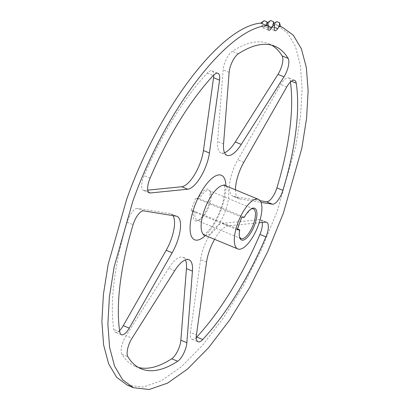 <?xml version="1.0" encoding="UTF-8"?>
<svg xmlns="http://www.w3.org/2000/svg" width="410" height="410" viewBox="0 0 410 410"><rect width="100%" height="100%" fill="white"/><g stroke="black" fill="none" stroke-linecap="round" stroke-linejoin="round"><path stroke-width="0.31" stroke-dasharray="2.05 1.54" d="M237.216 229.749L191.116 210.673L195.662 198.127L241.756 217.203M237.528 228.882L193.617 210.863C192.597 217.177 193.453 220.595 196.19 221.118L198.332 220.59L203.857 215.055L208.644 205.559L210.381 191.465L207.819 188.995C204.862 189.082 201.638 192.193 198.158 198.317L195.662 198.127M191.116 210.673L193.617 210.863M127.443 385.226L143.136 387.019L161.448 380.705L181.568 366.566L202.596 345.23L223.599 317.653L243.642 285.058L261.826 248.896L277.35 210.781L295.841 145.806L300.602 115.707L302.134 88.534L300.386 65.175L295.42 46.397L287.389 32.821L276.565 24.882L273.301 23.77L271.722 26.189A5.371 1.994 -67.5 0 1 268.96 28.218A5.371 1.994 -67.5 0 1 268.314 25.563L268.658 22.924L267.253 22.817L265.711 25.369A5.371 1.994 -67.5 0 1 262.733 27.742A5.371 1.994 -67.5 0 1 262.051 25.451L262.257 22.929L260.76 23.103M147.774 190.148L144.407 190.486A13.427 4.981 -67.5 0 1 143.408 190.353A13.427 4.981 -67.5 0 1 144.089 175.685A174.588 64.77 -67.5 0 1 207.25 73.082A13.427 4.981 -67.5 0 1 211.985 70.822A13.427 4.981 -67.5 0 1 213.743 75.05M235.458 189.83A26.86 9.963 -67.5 0 0 238.979 198.712A26.86 9.963 -67.5 0 0 239.824 198.947L233.828 196.467A26.86 9.963 -67.5 0 1 232.988 196.231A26.86 9.963 -67.5 0 1 237.836 159.828L280.737 84.475A13.427 4.981 -67.5 0 1 288.584 77.854A13.427 4.981 -67.5 0 1 290.234 80.698A174.588 64.77 -67.5 0 1 290.423 82.005M233.828 196.467L260.109 200.71M206.558 262.062L200.567 259.586A26.86 9.963 -67.5 0 1 222.271 223.378L259.602 219.622A13.427 4.981 -67.5 0 1 260.596 219.755A13.427 4.981 -67.5 0 1 262.226 222.44M200.567 259.586L190.44 332.438L196.436 334.919M196.257 337.538A13.427 4.981 -67.5 0 1 192.023 339.285A13.427 4.981 -67.5 0 1 190.44 332.438M224.547 152.71A26.86 9.963 -67.5 0 1 220.99 152.822A26.86 9.963 -67.5 0 1 217.566 141.506L223.142 69.91A13.427 4.981 -67.5 0 1 232.321 51.332A174.588 64.77 -67.5 0 1 268.76 43.732A174.588 64.77 -67.5 0 1 271.676 45.172M174.732 270.651L168.741 268.171A26.86 9.963 -67.5 0 1 183.019 257.285A26.86 9.963 -67.5 0 1 185.453 259.878M168.741 268.171L126.029 335.764L132.02 338.245M138.324 367.416A174.588 64.77 -67.5 0 1 135.244 366.376A174.588 64.77 -67.5 0 1 121.867 354.204A13.427 4.981 -67.5 0 1 126.029 335.764M119.576 330.583A13.427 4.981 -67.5 0 1 115.425 332.254A13.427 4.981 -67.5 0 1 113.775 329.409A174.588 64.77 -67.5 0 1 127.115 222.23A13.427 4.981 -67.5 0 1 137.591 208.382L143.582 210.863M176.172 216.121L170.176 213.641A26.86 9.963 -67.5 0 1 171.021 213.882A26.86 9.963 -67.5 0 1 172.989 215.609M170.176 213.641L137.591 208.382M194.996 211.278L194.852 217.315L196.764 220.329L197.476 220.493A16.118 5.981 -67.5 0 0 199.485 220.001L198.332 220.59M251.176 208.936L243.786 217.044L199.537 198.732A16.118 5.981 -67.5 0 1 208.377 190.378A16.118 5.981 -67.5 0 1 209.09 190.542A16.118 5.981 -67.5 0 1 210.781 192.7A16.118 5.981 -67.5 0 1 209.151 205.907A16.118 5.981 -67.5 0 1 199.485 220.001M239.245 229.595L239.537 237.057M239.824 198.947L261.006 202.366M214.589 239.332A26.86 9.963 -67.5 0 1 228.267 225.859L259.228 222.743M199.537 198.732L198.158 198.317M280.594 26.635L274.597 24.159L276.75 21.612M262.257 22.929L264.101 20.654M273.988 23.344L273.301 23.77M268.658 22.924L270.656 20.5M243.786 217.044L244.257 217.392M204.641 235.217A26.86 9.963 112.5 0 0 205.825 235.494A26.86 9.963 112.5 0 0 224.721 212.698A26.86 9.963 112.5 0 0 225.182 185.576M265.711 25.369L268.171 26.383M262.051 25.451L268.043 27.931M271.722 26.189L274.403 27.296M268.314 25.563L274.31 28.044M207.25 73.082L213.246 75.563M150.08 178.165L144.089 175.685M148.604 192.223L144.407 190.486M291.397 81.18L290.234 80.698M286.728 86.956L280.737 84.475M243.827 162.309L237.836 159.828M265.593 222.102L259.602 219.622M228.267 225.859L222.271 223.378M238.312 53.812L232.321 51.332M229.134 72.385L223.142 69.91M223.558 143.987L217.566 141.506M121.867 354.204L127.858 356.685M119.766 331.89L113.775 329.409M127.115 222.23L133.107 224.711M205.374 235.519A34.917 12.956 112.5 0 0 225.915 185.879M241.013 238.64L196.764 220.329M262.733 27.742L268.724 30.222M268.96 28.218L274.951 30.699M211.985 70.822L217.976 73.303M149.404 192.833L143.408 190.353M294.575 80.334L288.584 77.854M238.979 198.712L232.988 196.231M266.592 222.235L260.596 219.755M192.023 339.285L198.015 341.766M226.981 155.303L220.99 152.822M189.01 259.766L183.019 257.285M121.416 334.734L115.425 332.254M177.012 216.357L171.021 213.882M210.781 192.7L210.381 191.465M203.247 235.002L206.076 233.136C209.833 229.467 212.872 225.433 215.194 221.036C218.991 214.174 221.748 207.086 223.47 199.783L224.711 191.783C224.731 187.273 224.511 184.93 224.05 184.746M253.339 208.859L209.09 190.542M135.244 366.376L141.24 368.856M268.76 43.732L274.756 46.212M276.565 24.882L280.563 26.537M250.618 209.182L251.771 208.593M239.322 236.488L239.722 237.718"/><path stroke-width="0.61" d="M237.216 229.749L241.756 217.203L244.257 217.392A17.189 6.375 112.5 0 1 251.771 208.593A17.189 6.375 112.5 0 1 253.913 208.07A17.189 6.375 112.5 0 1 254.743 224.634A17.189 6.375 112.5 0 1 242.284 240.193A17.189 6.375 112.5 0 1 239.722 237.718A17.189 6.375 112.5 0 1 239.712 229.938L237.216 229.749M237.528 228.882L239.712 229.938M257.183 199.034A26.86 9.963 112.5 0 0 238.287 221.825A26.86 9.963 112.5 0 0 237.831 248.947A26.86 9.963 112.5 0 0 239.015 249.229A26.86 9.963 112.5 0 0 257.91 226.433A26.86 9.963 112.5 0 0 258.372 199.311A26.86 9.963 112.5 0 0 257.183 199.034M266.884 21.807L264.101 20.654L260.76 23.103C220.795 26.594 158.86 107.984 126.659 199.327L108.168 264.301L103.407 294.406L101.875 321.578L103.617 344.938L108.588 363.711L116.619 377.292L127.443 385.226L133.434 387.706L122.61 379.773L114.58 366.191L109.613 347.419L107.866 324.059L109.398 296.886L114.159 266.782L132.65 201.807C164.851 110.469 226.781 29.079 266.751 25.584L266.884 21.807L268.248 25.41L268.043 27.931A5.371 1.994 112.5 0 0 268.724 30.222A5.371 1.994 112.5 0 0 271.707 27.849L273.244 25.297L273.439 21.653L274.649 25.399L274.31 28.044A5.371 1.994 112.5 0 0 274.951 30.699A5.371 1.994 112.5 0 0 277.713 28.669L279.297 26.25L279.538 22.765L280.594 26.635L282.557 27.362L293.381 35.296L301.411 48.877L306.383 67.65L308.125 91.01L306.593 118.182L301.832 148.287L283.341 213.261L267.817 251.376L249.634 287.533L229.59 320.133L208.587 347.711L187.56 369.046L167.439 383.186L149.127 389.5L133.434 387.706M213.743 75.05A13.427 4.981 -67.5 0 1 213.564 77.674L219.56 80.15A13.427 4.981 112.5 0 0 217.976 73.303A13.427 4.981 112.5 0 0 213.246 75.563A174.588 64.77 112.5 0 0 150.08 178.165A13.427 4.981 -67.5 0 0 149.404 192.833A13.427 4.981 -67.5 0 0 150.398 192.966L148.604 192.223M150.398 192.966L187.729 189.21A26.86 9.963 -67.5 0 0 209.433 153.007L203.442 150.526A26.86 9.963 -67.5 0 1 181.732 186.729L147.774 190.148M203.442 150.526L213.564 77.674M260.109 200.71L266.418 201.73L272.409 204.206A13.427 4.981 112.5 0 0 282.885 190.358A174.588 64.77 112.5 0 0 296.225 83.179L291.397 81.18M290.423 82.005A174.588 64.77 -67.5 0 1 276.893 187.877A13.427 4.981 -67.5 0 1 266.418 201.73M262.226 222.44A13.427 4.981 -67.5 0 1 259.919 234.423A174.588 64.77 -67.5 0 1 196.754 337.03A13.427 4.981 -67.5 0 1 196.257 337.538M271.676 45.172A174.588 64.77 -67.5 0 1 282.141 55.903A13.427 4.981 -67.5 0 1 277.98 74.343L283.971 76.824A13.427 4.981 112.5 0 0 288.133 58.384A174.588 64.77 112.5 0 0 274.756 46.212A174.588 64.77 112.5 0 0 238.312 53.812A13.427 4.981 -67.5 0 0 229.134 72.385L223.558 143.987A26.86 9.963 -67.5 0 0 226.981 155.303A26.86 9.963 -67.5 0 0 241.259 144.417L283.971 76.824M241.259 144.417L235.268 141.937A26.86 9.963 -67.5 0 1 224.547 152.71M235.268 141.937L277.98 74.343M185.453 259.878A26.86 9.963 -67.5 0 1 186.442 268.601L180.866 340.203A13.427 4.981 -67.5 0 1 171.687 358.781A174.588 64.77 -67.5 0 1 138.324 367.416M172.989 215.609A26.86 9.963 -67.5 0 1 166.173 250.279L123.272 325.632A13.427 4.981 -67.5 0 1 119.576 330.583M251.176 208.936L252.627 208.69A16.118 5.981 -67.5 0 1 253.339 208.859A16.118 5.981 -67.5 0 1 253.406 224.224A16.118 5.981 -67.5 0 1 241.726 238.81L241.013 238.64L239.537 237.057M209.433 153.007L219.56 80.15M235.458 189.83A26.86 9.963 -67.5 0 1 243.827 162.309L286.728 86.956A13.427 4.981 -67.5 0 1 294.575 80.334A13.427 4.981 -67.5 0 1 296.225 83.179M261.006 202.366L272.409 204.206M259.228 222.743L265.593 222.102A13.427 4.981 -67.5 0 1 266.592 222.235A13.427 4.981 -67.5 0 1 265.911 236.903L259.919 234.423M196.754 337.03L202.75 339.506A13.427 4.981 112.5 0 1 198.015 341.766A13.427 4.981 112.5 0 1 196.436 334.919L206.558 262.062A26.86 9.963 -67.5 0 1 214.589 239.332M177.679 361.261A174.588 64.77 112.5 0 1 141.24 368.856A174.588 64.77 112.5 0 1 127.858 356.685A13.427 4.981 112.5 0 1 132.02 338.245L174.732 270.651A26.86 9.963 -67.5 0 1 189.01 259.766A26.86 9.963 -67.5 0 1 192.433 271.082L186.857 342.683A13.427 4.981 -67.5 0 1 177.679 361.261L171.687 358.781M129.263 328.113A13.427 4.981 -67.5 0 1 121.416 334.734A13.427 4.981 -67.5 0 1 119.766 331.89A174.588 64.77 112.5 0 1 133.107 224.711A13.427 4.981 112.5 0 1 143.582 210.863L176.172 216.121A26.86 9.963 -67.5 0 1 177.012 216.357A26.86 9.963 -67.5 0 1 172.164 252.76L129.263 328.113L123.272 325.632M260.76 23.103L266.751 25.584A194.991 72.339 -67.5 0 1 268.248 25.41M273.244 25.297A194.991 72.339 -67.5 0 1 274.649 25.399M279.538 22.765L276.75 21.612L273.988 23.344M279.297 26.25A194.991 72.339 -67.5 0 1 280.594 26.635M202.75 339.506A174.588 64.77 112.5 0 0 265.911 236.903M273.439 21.653L270.656 20.5L267.253 22.817M224.05 184.746L225.182 185.576A26.86 9.963 112.5 0 0 223.993 185.299A26.86 9.963 112.5 0 0 205.097 208.09A26.86 9.963 112.5 0 0 204.641 235.217L237.831 248.947M268.171 26.383L271.707 27.849M274.403 27.296L277.713 28.669M187.729 189.21L181.732 186.729M276.893 187.877L282.885 190.358M282.141 55.903L288.133 58.384M186.857 342.683L180.866 340.203M192.433 271.082L186.442 268.601M172.164 252.76L166.173 250.279M225.915 185.879A34.917 12.956 112.5 0 0 219.806 174.906A34.917 12.956 112.5 0 0 194.504 206.507A34.917 12.956 112.5 0 0 196.185 240.163A34.917 12.956 112.5 0 0 205.374 235.519M225.182 185.576L258.372 199.311M204.641 235.217L203.355 234.971M280.563 26.537L282.557 27.362"/></g></svg>
